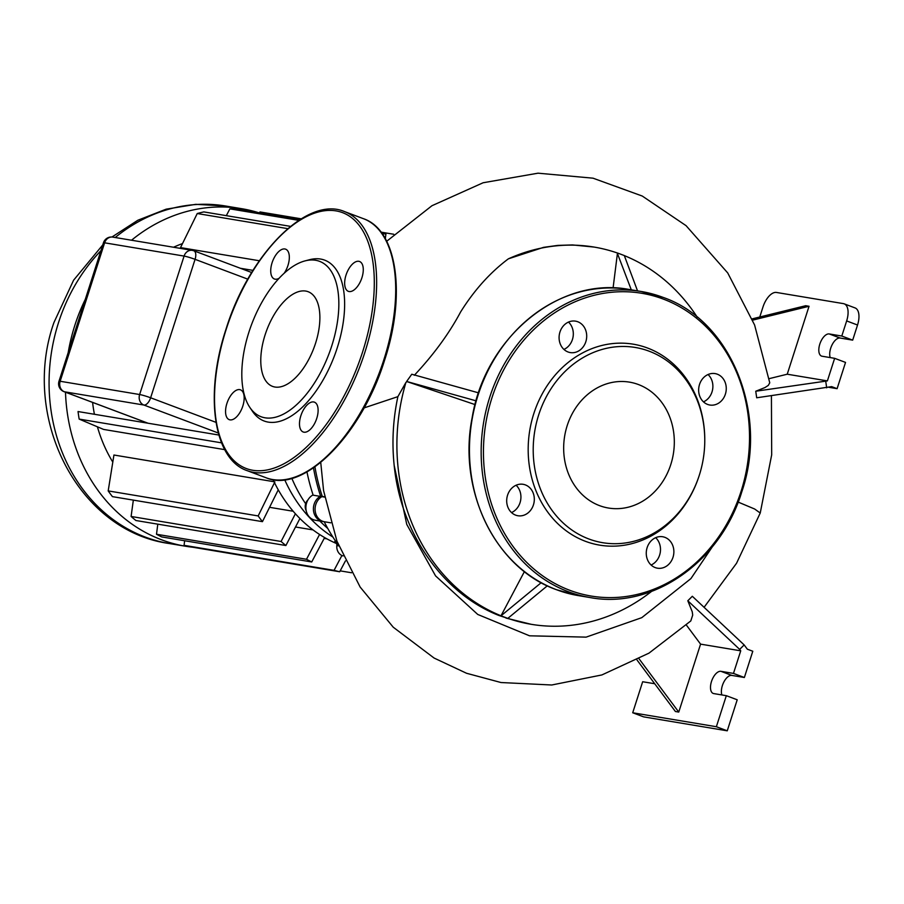 <?xml version="1.0" encoding="UTF-8"?>
<svg xmlns="http://www.w3.org/2000/svg" width="904" height="904" viewBox="0 0 904 904"><rect width="100%" height="100%" fill="white"/><g stroke="black" fill="none" stroke-linecap="round" stroke-linejoin="round"><path stroke-width="1.36" d="M704.758 442.169L704.758 441.672A101.87 87.891 99.5 0 0 647.513 348.017A101.87 87.891 99.5 0 0 533.812 413.603A101.87 87.891 99.5 0 0 585.453 541.315A101.87 87.891 99.5 0 0 699.007 476.159L699.165 475.673A98.965 85.383 -80.5 0 1 588.843 538.976A98.965 85.383 -80.5 0 1 538.682 414.902A98.965 85.383 -80.5 0 1 649.14 351.193A98.965 85.383 -80.5 0 1 704.758 442.169A98.965 85.383 -80.5 0 1 699.165 475.685M568.04 351.972A15.933 13.752 99.5 0 0 570.277 352.583A15.933 13.752 99.5 0 0 586.188 340.435A15.933 13.752 99.5 0 0 577.746 321.745A15.933 13.752 99.5 0 0 575.52 321.146A15.933 13.752 99.5 0 0 559.599 333.282A15.933 13.752 99.5 0 0 568.04 351.972M568.48 322.073A15.933 13.752 -80.5 0 1 573.068 336.887A15.933 13.752 -80.5 0 1 563.926 349.419M707.595 404.427A15.933 13.752 99.5 0 0 709.832 405.026A15.933 13.752 99.5 0 0 725.742 392.89A15.933 13.752 99.5 0 0 717.313 374.188A15.933 13.752 99.5 0 0 715.075 373.589A15.933 13.752 99.5 0 0 699.165 385.737A15.933 13.752 99.5 0 0 707.595 404.427M708.047 374.527A15.933 13.752 -80.5 0 1 712.634 389.341A15.933 13.752 -80.5 0 1 703.481 401.862M655.219 567.588A15.933 13.752 99.5 0 0 657.445 568.187A15.933 13.752 99.5 0 0 673.356 556.05A15.933 13.752 99.5 0 0 664.926 537.36A15.933 13.752 99.5 0 0 662.688 536.75A15.933 13.752 99.5 0 0 646.778 548.897A15.933 13.752 99.5 0 0 655.219 567.588M655.66 537.688A15.933 13.752 -80.5 0 1 660.248 552.502A15.933 13.752 -80.5 0 1 651.095 565.023M515.653 515.144A15.933 13.752 99.5 0 0 517.89 515.743A15.933 13.752 99.5 0 0 533.801 503.596A15.933 13.752 99.5 0 0 525.36 484.906A15.933 13.752 99.5 0 0 523.133 484.307A15.933 13.752 99.5 0 0 507.212 496.443A15.933 13.752 99.5 0 0 515.653 515.144M516.094 485.233A15.933 13.752 -80.5 0 1 520.681 500.048A15.933 13.752 -80.5 0 1 511.54 512.579M599.555 505.641A63.822 55.065 99.5 0 0 608.494 508.037A63.822 55.065 99.5 0 0 672.237 459.401A63.822 55.065 99.5 0 0 638.427 384.539A63.822 55.065 99.5 0 0 629.489 382.132A63.822 55.065 99.5 0 0 565.746 430.767A63.822 55.065 99.5 0 0 599.555 505.641M305.021 260.894A83.032 41.392 110.6 0 1 331.734 345.949A83.032 41.392 110.6 0 1 249.911 407.523A83.032 41.392 110.6 0 1 248.916 332.141A83.032 41.392 110.6 0 1 305.021 260.894L309.62 259.697A85.936 42.838 110.6 0 1 337.271 347.735A85.936 42.838 110.6 0 1 252.578 411.456A85.936 42.838 110.6 0 1 251.289 409.388M265.109 334.842A50.567 25.21 -69.4 0 0 272.533 386.381A50.567 25.21 -69.4 0 0 315.552 343.249A50.567 25.21 -69.4 0 0 308.128 291.709A50.567 25.21 -69.4 0 0 265.109 334.842M346.017 275.098A15.933 7.944 -69.4 0 0 348.356 291.337A15.933 7.944 -69.4 0 0 361.916 277.743A15.933 7.944 -69.4 0 0 359.577 261.505A15.933 7.944 -69.4 0 0 346.017 275.098M300.851 415.75A15.933 7.944 -69.4 0 0 303.19 431.988A15.933 7.944 -69.4 0 0 316.75 418.405A15.933 7.944 -69.4 0 0 314.411 402.167A15.933 7.944 -69.4 0 0 300.851 415.75M226.915 403.421A15.933 7.944 -69.4 0 0 229.254 419.659A15.933 7.944 -69.4 0 0 242.814 406.065A15.933 7.944 -69.4 0 0 240.475 389.827A15.933 7.944 -69.4 0 0 226.915 403.421M284.161 273.268A15.933 7.944 -69.4 0 0 287.969 265.414A15.933 7.944 -69.4 0 0 285.63 249.176A15.933 7.944 -69.4 0 0 272.081 262.759A15.933 7.944 -69.4 0 0 274.409 278.997A15.933 7.944 -69.4 0 0 279.099 278.274M192.586 547.214A171.093 147.612 -80.5 0 1 185.535 546.231A171.093 147.612 -80.5 0 1 161.567 539.79A171.093 147.612 -80.5 0 1 65.495 392.234M324.186 538.4L326.909 538.852M336.559 543.553A146.776 126.628 -80.5 0 1 273.042 479.628M332.932 537.089A146.776 126.628 -80.5 0 1 284.715 479.775A146.776 126.628 -80.5 0 0 332.932 537.089M335.949 541.677L334.785 541.485A4.192 3.616 -80.5 0 1 336.819 545.575A10.068 8.678 99.5 0 0 343.079 555.926M112.763 462.034A140.9 121.565 -80.5 0 1 97.429 426.835M94.423 414.281A140.9 121.565 -80.5 0 1 92.592 402.416M173.545 247.233A140.9 121.565 -80.5 0 1 182.45 243.617M259.346 260.748L180.529 247.606L197.242 213.536L287.788 228.644M224.734 449.638L103.587 429.423L79.156 419.094L221.559 442.847M278.262 489.821L262.442 521.653L112.446 496.635A171.093 147.612 99.5 0 1 108.186 490.906L113.938 455.017L274.025 481.719M269.618 507.325L293.201 511.257M295.529 526.998L313.033 529.913M301.235 218.824L259.99 211.943L259.516 212.835M218.847 435.039L78.049 411.546A171.093 147.612 99.5 0 0 79.156 419.094M300.004 219.582L235.944 208.903A171.093 147.612 99.5 0 0 229.865 208.858L226.339 215.66M290.534 226.373L203.863 211.909A171.093 147.612 99.5 0 0 197.242 213.536M382.279 233.865A171.093 147.612 -80.5 0 1 385.94 233.921L385.307 238.679M240.385 268.273L253.007 270.386M229.865 208.858L298.806 220.361M381.827 233.232L385.94 233.921M381.013 232.136L393.715 234.249M133.34 500.115L131.103 516.466A171.093 147.612 99.5 0 0 135.905 520.512L285.89 545.53A171.093 147.612 -80.5 0 1 281.087 541.485L295.393 513.754M157.793 524.162L156.505 534.253A171.093 147.612 99.5 0 0 161.748 536.931L311.733 561.96A171.093 147.612 -80.5 0 1 306.501 559.271L319.575 534.479M324.626 537.564L311.733 561.96M262.442 521.653A171.093 147.612 -80.5 0 1 258.171 515.935L274.884 481.866M299.913 518.523L285.89 545.53M131.103 516.466L281.087 541.485M108.186 490.906L258.171 515.935M156.505 534.253L306.501 559.271M184.642 540.761L184.066 545.327A171.093 147.612 99.5 0 0 189.716 546.728L339.712 571.757A171.093 147.612 -80.5 0 1 334.062 570.345L341.904 555.497M345.43 560.921L339.712 571.757M340.175 570.865L351.566 572.763M184.066 545.327L334.062 570.345M68.184 352.628A171.093 147.612 -80.5 0 1 85.281 299.382M131.532 240.227A171.093 147.612 -80.5 0 1 241.831 208.711A171.093 147.612 -80.5 0 1 258.51 212.666M307.981 499.867A8.385 7.232 99.5 0 0 305.868 509.992A8.385 7.232 99.5 0 0 306.173 510.67M327.779 528.456A146.776 126.628 -80.5 0 1 319.824 520.998M305.654 503.709A146.776 126.628 -80.5 0 1 291.845 478.34M313.473 467.865A191.219 164.98 99.5 0 0 320.592 496.149L321.948 496.612M322.83 521.495L315.293 520.241A13.424 11.582 99.5 0 1 305.959 509.212A13.424 11.582 99.5 0 1 312.694 495.109L320.219 496.364A13.424 11.582 99.5 0 0 313.485 510.466A13.424 11.582 99.5 0 0 322.83 521.495A13.424 11.582 99.5 0 0 323.666 521.608M338.627 545.519A191.219 164.98 -80.5 0 1 324.186 521.721M313.066 494.895A191.219 164.98 -80.5 0 1 306.964 471.933M541.213 582.684L500.997 615.816L507.811 618.381L498.895 615.466L501.019 615.782L524.41 571.577M500.997 615.816L498.895 615.466C442.937 593.544 400.845 533.45 394.167 465.334L406.755 524.41L435.57 575.893L477.741 614.449L529.518 635.806L586.086 637.139L641.784 617.658L690.927 578.583L728.172 523.292M507.811 618.381L547.327 585.815M617.217 252.95L631.297 289.834M637.535 290.873L624.302 255.549L617.489 252.996M613.081 287.98L617.477 253.041A191.219 164.98 -80.5 0 0 594.109 247.074L572.492 244.927L557.802 245.402L543.541 247.357L508.364 258.838A191.219 164.98 -80.5 0 1 594.109 247.074M624.325 255.606A191.219 164.98 -80.5 0 1 697.255 317.191M506.003 618.076L531.19 624.302A191.219 164.98 -80.5 0 1 507.845 618.347M651.501 591.453A191.219 164.98 -80.5 0 1 531.19 624.302M501.019 615.782A191.219 164.98 -80.5 0 1 405.907 382.471L397.884 396.641C393.014 419.422 391.771 442.316 394.167 465.334M508.364 258.838C490.115 272.522 474.193 290.24 460.599 311.982C449.141 333.474 433.728 354.571 414.337 375.273M475.075 404.596L406.992 381.612L405.907 382.471M478.578 392.856L411.783 374.233L406.63 381.465L476.103 400.834M738.15 502.082L754.659 509.02L760.23 513.031L736.545 563.26L704.08 607.318M752.173 318.875L805.701 305.71L809.046 306.275L787.237 374.211L827.386 380.9L834.641 358.323L845.534 362.414L837.104 388.675L831.657 386.629L756.693 397.783L755.744 391.24L764.953 387.556L768.31 385.398L769.756 382.799L754.603 324.999L727.72 272.94L686.068 225.661L642.258 196.044L593.001 178.178L538.027 173.184L483.12 182.755L431.965 205.716L386.686 241.266M397.884 396.641L364.075 407.907M320.739 462.441L323.587 490.646L336.943 541.191L360.131 587.035L393.251 627.218L434.089 658.044L466.543 673.265L501.008 682.531L551.745 684.995L601.894 674.938L648.959 653.151L690.803 620.946L692.701 615.059L692.238 611.748L687.808 600.753L692.317 596.278L744.15 644.914L739.664 649.4L740.726 650.823L700.577 644.134L686.373 625.071M700.577 644.134L678.757 712.069L675.412 711.504L636.992 659.965M639.083 658.835L678.757 712.069M739.664 649.4L687.808 600.753M744.15 644.914L747.348 649.196L752.795 651.242L744.365 677.503L731.822 675.412A11.741 5.853 -69.4 0 0 723.788 682.147A11.741 5.853 -69.4 0 0 721.889 694.95M759.767 317.01L762.987 306.976A16.769 8.362 110.6 0 1 776.468 292.455L843.387 303.62A16.769 8.362 110.6 0 1 844.178 303.834A16.769 8.362 110.6 0 1 846.652 320.931L857.534 325.022A16.769 8.362 -69.4 0 0 855.071 307.925L844.178 303.834M857.534 325.022L852.687 340.141L841.793 336.039L846.652 320.931M841.793 336.039L829.25 333.949A11.741 5.853 -69.4 0 0 819.996 343.565A11.741 5.853 -69.4 0 0 821.533 356.086A11.741 5.853 -69.4 0 0 822.098 356.232L834.641 358.323M837.104 388.675L828.9 387.307M830.211 357.588A11.741 5.853 110.6 0 1 832.109 344.786A11.741 5.853 110.6 0 1 840.132 338.039L852.687 340.141M752.682 320.129L809.046 306.275M787.237 374.211L769.101 378.663M827.386 380.9L755.744 391.24M826.685 387.85L825.736 381.307M330.785 522.828L324.502 521.777A13.424 11.582 -80.5 0 1 315.157 510.749A13.424 11.582 -80.5 0 1 321.892 496.646L322.265 496.432A191.219 164.98 -80.5 0 1 314.931 466.859M322.265 496.432L324.626 496.827M740.726 650.823L733.472 673.412L744.365 677.503M654.722 683.74L642.665 681.74L632.71 712.77L716.363 726.726L726.319 695.684L713.776 693.594A11.741 5.853 110.6 0 1 713.222 693.447A11.741 5.853 110.6 0 1 711.674 680.938A11.741 5.853 110.6 0 1 720.929 671.322L733.472 673.412M632.71 712.77L643.591 716.861L727.245 730.816L737.212 699.786L726.319 695.684M727.245 730.816L716.363 726.726M629.466 289.529A155.16 133.86 99.5 0 0 474.51 407.772A155.16 133.86 99.5 0 0 556.672 589.77A155.16 133.86 99.5 0 0 578.402 595.612L556.593 589.747C495.482 568.367 457.469 490.691 472.159 417.693C485.143 336.932 559.892 275.867 629.466 289.529L641.173 291.483L662.982 297.348C731.087 320.694 768.739 413.919 741.788 491.844C720.59 561.972 652.654 609.454 590.12 597.567A155.16 133.86 -80.5 0 1 568.379 591.724A155.16 133.86 -80.5 0 1 486.216 409.727A155.16 133.86 -80.5 0 1 641.173 291.483A155.16 133.86 -80.5 0 1 662.903 297.326M569.735 590.278A153.477 132.413 99.5 0 0 741.031 491.471A153.477 132.413 99.5 0 0 663.231 299.054A153.477 132.413 99.5 0 0 491.934 397.862A153.477 132.413 99.5 0 0 569.735 590.278M364.787 352.605A138.38 68.986 110.6 0 1 247.074 470.622L266.149 477.787C303.541 493.923 361.713 434.813 384.607 360.142C406.201 295.054 397.308 230.102 363.521 218.723L344.458 211.559A138.38 68.986 110.6 0 1 364.787 352.605M226.237 329.214A136.707 68.15 -69.4 0 0 252.77 470.272A136.707 68.15 -69.4 0 0 362.594 351.95A136.707 68.15 -69.4 0 0 336.051 210.892A136.707 68.15 -69.4 0 0 226.237 329.214M266.126 477.787A138.38 68.986 -69.4 0 0 383.85 359.769A138.38 68.986 -69.4 0 0 363.532 218.723M185.535 546.231L169.217 543.519A171.093 147.612 -80.5 0 1 145.262 537.066A171.093 147.612 -80.5 0 1 58.534 322.57A171.093 147.612 -80.5 0 1 100.886 250.758M115.226 237.503A171.093 147.612 -80.5 0 1 225.525 205.999L195.761 204.338L166.144 209.174L137.86 220.237L111.972 237.006M336.819 545.575L338.785 545.903M103.44 242.814A8.385 0.712 17.8 0 1 104.615 242.814A8.385 7.232 -80.5 0 1 112.808 237.108A8.385 8.385 0 0 0 103.44 242.814L58.986 381.262A8.385 8.385 0 0 0 64.026 391.669A8.385 4.181 -69.4 0 0 64.421 391.782A8.385 7.232 -80.5 0 1 60.161 381.262A8.385 0.712 -162.2 0 0 58.986 381.262M193.445 250.679A8.385 7.232 99.5 0 0 192.269 250.363A8.385 7.232 99.5 0 0 184.088 256.081A8.385 0.712 17.8 0 1 195.072 259.335A8.385 4.181 -69.4 0 0 193.84 250.781A8.385 4.181 -69.4 0 0 193.445 250.679M139.634 394.528A8.385 7.232 99.5 0 0 143.894 405.037A8.385 4.181 -69.4 0 0 150.629 397.783A8.385 0.712 -162.2 0 0 139.634 394.528L60.161 381.262L104.615 242.814L184.088 256.081L139.634 394.528M215.988 422.349L150.629 397.783L195.072 259.335L247.809 279.155M148.109 423.241L64.421 391.782L143.894 405.037L218.271 432.993M320.988 497.234L320.219 496.364L312.694 495.109M321.892 496.646L324.683 497.11M829.25 333.949L840.132 338.039M731.822 675.412L720.929 671.322M590.12 597.567L578.402 595.612M344.458 211.559C307.066 195.422 248.894 254.532 226 329.203C204.406 394.291 213.299 459.243 247.086 470.634M249.911 407.523L252.578 411.456M169.217 543.519C77.303 530.908 20.566 416.721 53.935 322.547L73.597 280.206L102.762 244.916M251.696 272.522L193.84 250.781A8.385 8.385 0 0 0 192.269 250.363L112.808 237.108M147.906 423.196L64.026 391.669M241.831 208.711L225.525 205.999M760.241 513.009L771.688 454.814L771.417 395.692"/></g></svg>
